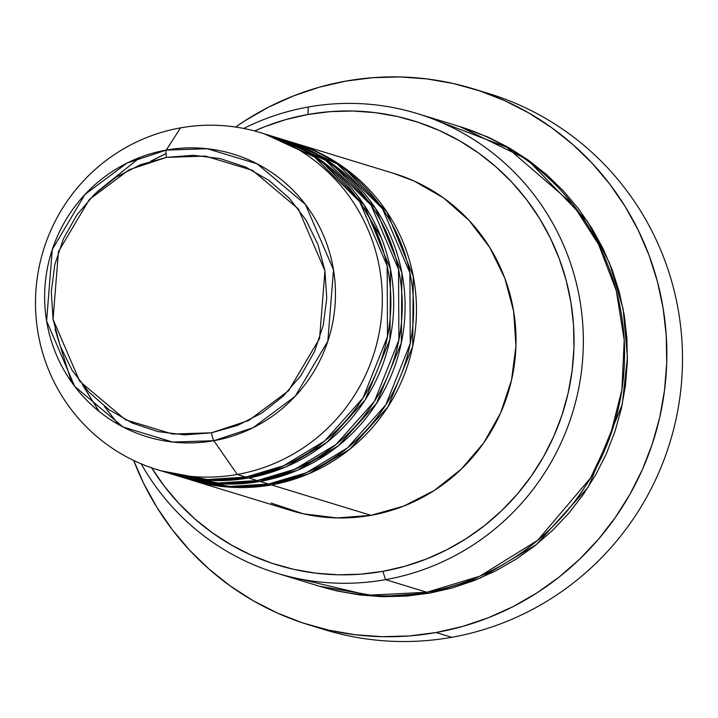 <?xml version="1.0" encoding="UTF-8"?>
<svg xmlns="http://www.w3.org/2000/svg" width="718" height="718" viewBox="0 0 718 718"><rect width="100%" height="100%" fill="white"/><g stroke="black" fill="none" stroke-linecap="round" stroke-linejoin="round"><path stroke-width="1.08" d="M157.395 469.689L165.93 472.291A176.224 173.155 -73 0 0 245.825 477.075L237.29 474.463A176.224 173.155 -73 0 0 379.993 270.668A176.224 173.155 -73 0 0 180.532 127.867L166.262 150.089A8.006 1.328 79.9 0 0 166.45 157.377L205.42 156.093L252.53 170.372L298.338 208.893L324.949 270.848L319.564 338.501L288.609 390.7L248.715 420.488L211.55 432.783L172.589 434.058L125.479 419.779L79.662 381.258L53.06 319.313L58.436 251.659L89.391 199.451L129.285 169.663L166.45 157.377A8.006 1.328 -100.1 0 1 166.262 150.089L127.041 163.058L84.948 194.488L52.279 249.577L46.598 320.973L74.672 386.347L123.02 426.995L172.733 442.064L213.847 440.708A8.006 1.328 -100.1 0 1 211.55 432.783L184.598 434.866L157.807 431.572L132.229 423.037L108.822 409.583L88.493 391.732L72.033 370.165L60.07 345.708L53.06 319.313L51.274 291.975L54.774 264.771L63.444 238.717L76.934 214.844L94.722 194.039L116.145 177.131L140.36 164.745L166.45 157.377L193.402 155.294L220.193 158.579L245.78 167.114L269.187 180.568L289.507 198.428L305.967 219.995L317.93 244.443L324.949 270.848L326.735 298.176L323.226 325.389L314.565 351.434L301.075 375.317L283.278 396.112L261.855 413.029L237.64 425.406L211.55 432.783A8.006 1.328 79.9 0 0 213.847 440.708A147.764 145.198 107 0 1 46.598 320.973A147.764 145.198 107 0 1 166.262 150.089L180.532 127.867A176.224 173.155 -73 0 0 37.83 331.662A176.224 173.155 -73 0 0 237.29 474.463L213.847 440.708L237.29 474.463A176.224 173.155 107 0 1 157.395 469.689A176.224 173.155 107 0 1 35.9 290.817A176.224 173.155 107 0 1 180.532 127.867A176.224 173.155 107 0 1 260.428 132.642A176.224 173.155 107 0 1 381.922 311.504A176.224 173.155 107 0 1 237.29 474.463L245.825 477.075L283.529 465.794L324.733 440.951L363.039 397.916L387.505 336.571L387.155 265.875L359.745 201.785L314.529 157.009L264.682 134.006M293.141 142.649L342.666 166.585L387.02 212.079L413.272 276.277L412.697 346.399L387.899 406.9L349.729 449.262L308.839 473.745L271.422 484.901A176.224 173.155 107 0 1 191.526 480.118A176.224 173.155 107 0 1 190.108 479.678L234.283 487.414L271.422 484.901L370.982 515.336L271.422 484.901A176.224 173.155 107 0 0 416.063 321.942A176.224 173.155 107 0 0 294.568 143.079A176.224 173.155 107 0 0 293.141 142.649M183.027 477.416L229.589 486.454L268.577 484.031L260.051 481.419L268.577 484.031A176.224 173.155 -73 0 0 413.218 321.072A176.224 173.155 -73 0 0 291.723 142.209L283.188 139.597A176.224 173.155 107 0 0 281.761 139.166L331.285 163.103L375.649 208.606L401.892 272.795L401.317 342.917L376.528 403.417L338.349 445.779L297.458 470.263L260.051 481.419A176.224 173.155 107 0 1 180.146 476.644L188.681 479.247A176.224 173.155 -73 0 0 268.577 484.031L306.281 472.749L347.485 447.906L385.799 404.871L410.256 343.527L409.906 272.831L382.506 208.741L337.281 163.964L287.433 140.961M171.647 473.934L218.209 482.981L257.206 480.548L248.67 477.937L257.206 480.548A176.224 173.155 -73 0 0 401.838 317.598A176.224 173.155 -73 0 0 280.343 138.727L271.808 136.124A176.224 173.155 107 0 0 270.381 135.693L319.914 159.629L364.268 205.124L390.511 269.322L389.946 339.443L365.148 399.944L326.968 442.306L286.078 466.79L248.67 477.937A176.224 173.155 107 0 1 168.775 473.162L177.31 475.774A176.224 173.155 -73 0 0 257.206 480.548L294.91 469.267L336.105 444.424L374.419 401.398L398.885 340.045L398.535 269.349L371.125 205.267L325.909 160.491L276.062 137.479M276.618 573.144L317.859 585.753A240.306 236.123 -73 0 0 426.815 592.26L385.566 579.65A240.306 236.123 107 0 1 276.618 573.144A240.306 236.123 107 0 1 141.204 463.828A240.306 236.123 -73 0 0 385.566 579.65L382.856 571.34A232.291 228.252 107 0 1 151.624 467.813M151.408 467.463L164.189 486.041L178.719 503.237L194.847 518.899L212.429 532.855L231.295 544.989L251.255 555.176L272.131 563.316L293.707 569.338L315.776 573.17L338.142 574.795L360.571 574.185L382.856 571.34L404.781 566.305L426.133 559.107L446.713 549.835L466.305 538.572L484.749 525.414L501.846 510.507L517.427 493.984L531.365 476.007L543.508 456.747L553.74 436.391L561.97 415.139L568.117 393.186L572.111 370.748L573.933 348.042L573.547 325.29L570.963 302.709L566.215 280.505L559.331 258.911L550.392 238.125L539.487 218.344L526.698 199.766L512.176 182.569L496.039 166.908L478.457 152.952L459.601 140.818L439.631 130.631L418.765 122.491L397.189 116.469L375.11 112.636L352.753 111.012L330.325 111.622L308.04 114.467L286.114 119.502L264.762 126.7L254.594 130.972A232.291 228.252 107 0 1 308.04 114.467L308.175 107.018A240.306 236.123 -73 0 0 243.734 128.45A240.306 236.123 107 0 1 308.175 107.018A240.306 236.123 107 0 1 417.122 113.534A240.306 236.123 107 0 1 582.792 357.438A240.306 236.123 107 0 1 385.566 579.65L426.815 592.26L479.803 576.204L537.638 540.34L590.528 478.009L610.049 436.589L621.887 389.847L624.229 340.152L616.277 290.602L598.543 244.38L572.731 204.163L506.782 147.226L437.45 120.803M309 624.92A280.352 275.479 107 0 1 133.674 460.444L143.609 483.277L156.775 507.141L172.203 529.57L189.732 550.329L209.198 569.221L230.424 586.076L253.194 600.715L277.283 613.01L302.466 622.838L328.512 630.099L355.15 634.73L382.138 636.686L409.206 635.951L436.104 632.522L462.563 626.437L488.339 617.758L513.173 606.566L536.831 592.969L559.08 577.092L579.713 559.098L598.525 539.155L615.344 517.463L629.991 494.217L642.35 469.653L652.276 443.993L659.698 417.499L664.518 390.421L666.717 363.021L666.25 335.557L663.136 308.3L657.401 281.51L649.099 255.446L638.311 230.361L625.136 206.488L609.717 184.068L592.179 163.309L572.713 144.408L551.496 127.562L528.726 112.914L504.628 100.628L479.445 90.8L453.408 83.53L426.761 78.899L399.773 76.943L372.705 77.688L345.807 81.116L319.348 87.201L293.581 95.88L268.747 107.072L245.089 120.669L235.594 127.041A280.352 275.479 107 0 1 345.807 81.116A280.352 275.479 107 0 1 472.92 88.709A280.352 275.479 107 0 1 666.205 373.27A280.352 275.479 107 0 1 436.104 632.522L451.748 637.297L436.104 632.522A280.352 275.479 107 0 1 309 624.92L324.644 629.704A280.352 275.479 -73 0 0 451.748 637.297A280.352 275.479 107 0 1 316.862 627.191M319.286 586.184L379.23 596.577L429.651 593.131L452.34 587.916L474.427 580.476L495.707 570.882L515.991 559.232L535.063 545.626L552.743 530.207L568.871 513.11L583.285 494.514L595.85 474.589L606.432 453.534L614.949 431.536L621.303 408.829L625.441 385.62L627.317 362.132L626.922 338.591L624.256 315.229L619.338 292.271L612.221 269.932L602.976 248.419L591.686 227.965L578.466 208.741L563.433 190.952L546.748 174.752L528.556 160.311L509.044 147.764L488.393 137.228L459.78 126.583L527.263 159.387L587.593 221.566L609.51 262.994L623.17 309.117L627.424 357.295L622.228 404.629L588.356 486.975L536.319 544.621L480.62 577.945L429.651 593.131L406.603 596.075L383.394 596.703L360.265 595.025L337.433 591.058L319.277 586.175M180.146 476.644A176.224 173.155 107 0 1 178.728 476.205L222.903 483.932L260.051 481.419A176.224 173.155 107 0 0 404.683 318.46A176.224 173.155 107 0 0 283.188 139.597M191.526 480.118L291.086 510.552A176.224 173.155 -73 0 0 370.982 515.336L337.056 517.947L303.346 513.81L271.153 503.067M168.775 473.162A176.224 173.155 107 0 1 167.348 472.722L211.532 480.459L248.67 477.937A176.224 173.155 107 0 0 393.302 314.987A176.224 173.155 107 0 0 271.808 136.124M161.676 470.936L207.448 479.534L245.825 477.075A176.224 173.155 -73 0 0 390.457 314.116A176.224 173.155 -73 0 0 268.963 135.253L260.428 132.642M166.262 150.089A147.764 145.198 107 0 1 333.511 269.824A147.764 145.198 107 0 1 213.847 440.708L253.068 427.74L295.17 396.309L327.83 341.221L333.511 269.824L305.437 204.451L257.089 163.803L207.376 148.743L166.262 150.089M480.701 91.222A280.352 275.479 107 0 1 682.1 373.899A280.352 275.479 107 0 1 451.748 637.297A280.352 275.479 -73 0 0 681.849 378.054A280.352 275.479 -73 0 0 488.563 93.493L472.92 88.709M297.53 578.484L368.11 595.222L426.815 592.26A240.306 236.123 -73 0 0 624.041 370.048A240.306 236.123 -73 0 0 458.362 126.144L417.122 113.534M393.392 173.289L414.053 180.999L443.509 197.926L469.087 220.399L489.802 247.539L504.862 278.315L513.684 311.54L515.937 345.932L511.521 380.181L500.617 412.958L483.645 443.015L461.243 469.186L434.291 490.475L403.812 506.055L370.982 515.336A176.224 173.155 -73 0 0 515.614 352.376A176.224 173.155 -73 0 0 394.119 173.514L294.568 143.079M327.884 588.572L329.293 589.065M385.566 579.65A240.306 236.123 -73 0 0 580.162 301.757A240.306 236.123 -73 0 0 308.175 107.018L308.04 114.467A232.291 228.252 107 0 1 570.963 302.709A232.291 228.252 107 0 1 382.856 571.34L385.566 579.65M98.985 411.324L82.444 384.794L98.985 411.324M150.825 161.119L166.002 153.535L150.825 161.119M290.35 471.143L327.704 453.668M381.303 237.667L360.095 202.297M140.181 157.305L97.109 191.805M55.071 329.329L71.495 382.003M166.002 153.598L151.139 161.02M82.651 385.045L99.138 411.45M104.281 406.191L118.416 424.509"/></g></svg>

